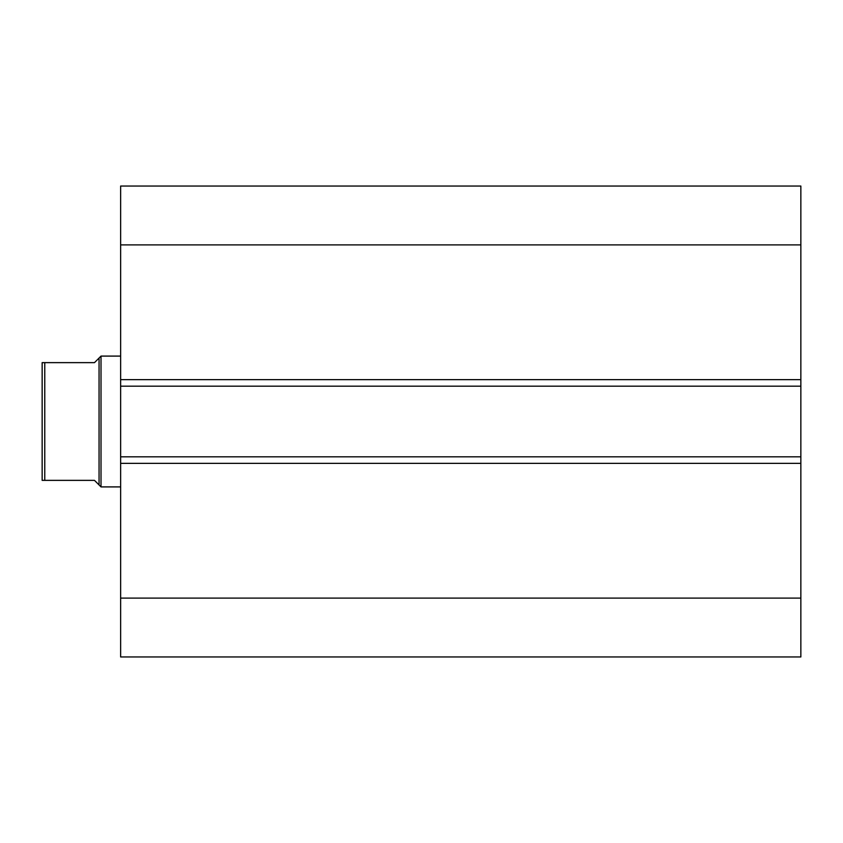 <?xml version="1.0" encoding="UTF-8"?>
<svg xmlns="http://www.w3.org/2000/svg" width="843" height="843" viewBox="0 0 843 843"><rect width="100%" height="100%" fill="white"/><g stroke="black" fill="none" stroke-linecap="round" stroke-linejoin="round"><path stroke-width="1.26" d="M120.633 379.645L120.633 186.04L800.85 186.04L800.85 386.178L120.633 386.178L120.633 379.645L800.85 379.645M800.85 456.822L800.85 463.355L120.633 463.355L120.633 456.822L800.85 456.822L800.85 386.178M800.85 463.355L800.85 656.96L120.633 656.96L120.633 463.355M120.633 456.822L120.633 386.178M120.633 244.902L800.85 244.902M800.85 598.098L120.633 598.098M42.15 382.258L42.15 460.742L42.15 362.638L94.479 362.638L101.012 356.094L120.633 356.094M44.763 480.362L42.15 480.362L42.15 362.638L44.763 362.638L44.763 480.362L94.479 480.362L101.012 486.906L101.012 356.094M120.633 486.906L101.012 486.906M99.052 484.946L99.052 358.054M42.15 460.742L42.15 480.362L43.225 480.362"/></g></svg>
